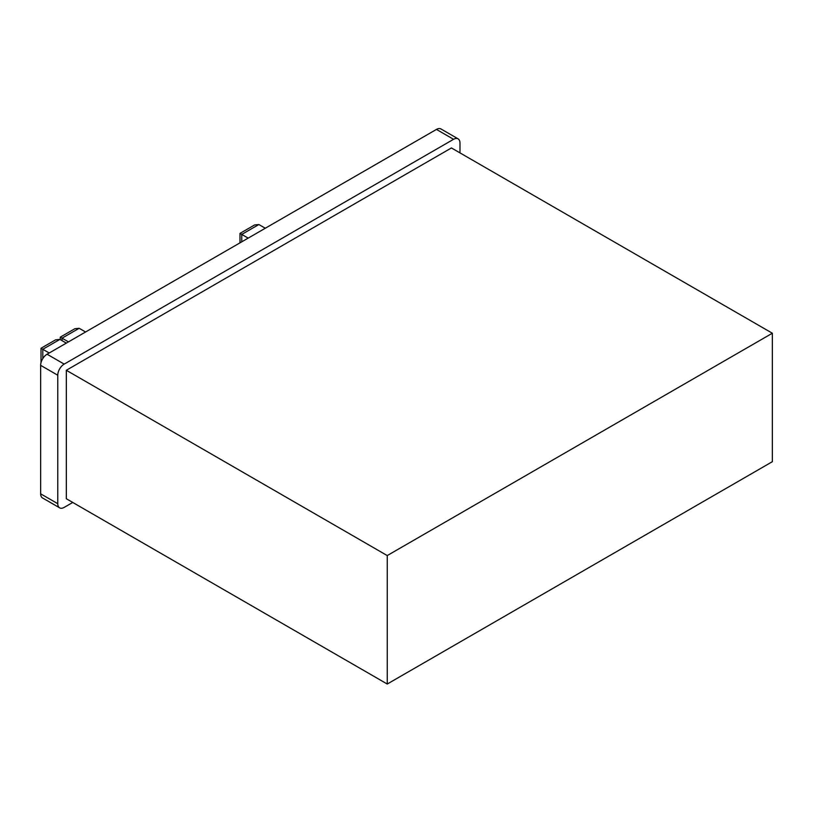 <?xml version="1.0" encoding="UTF-8"?>
<svg xmlns="http://www.w3.org/2000/svg" width="813" height="813" viewBox="0 0 813 813"><rect width="100%" height="100%" fill="white"/><g stroke="black" fill="none" stroke-linecap="round" stroke-linejoin="round"><path stroke-width="1.22" d="M72.743 502.454L64.186 507.393A9.075 5.244 -60 0 1 59.644 507.84A9.075 5.244 -60 0 1 57.764 503.694L57.764 375.23A9.075 5.244 -60 0 1 64.186 364.112L453.573 139.297A9.075 5.244 -60 0 1 458.105 138.85A9.075 5.244 -60 0 1 459.985 143.007L459.985 152.885M453.573 139.297L436.449 129.419A9.075 5.244 -60 0 1 440.992 128.972L458.105 138.85M436.449 129.419L47.073 354.224A9.075 5.244 -60 0 0 40.65 365.342L40.65 493.806A9.075 5.244 -60 0 0 42.53 497.963L59.644 507.84M387.242 684.028L66.32 498.745L66.32 370.281L451.428 147.946L772.35 333.228L772.35 461.693L387.242 684.028L387.242 555.564L772.35 333.228M66.32 370.281L387.242 555.564M66.32 343.106L59.908 339.407L55.63 339.824L41.016 348.259L41.016 362.659M49.207 352.994L41.016 348.259M85.578 331.989L79.156 328.289L74.877 328.716L60.274 337.151L60.274 339.621M68.465 341.877L60.274 337.151M248.178 238.118L239.987 233.392L239.987 242.843M265.292 228.24L258.88 224.53L254.601 224.957L239.987 233.392M64.186 364.112L47.073 354.224M57.764 375.23L40.65 365.342M57.764 503.694L40.65 493.806M59.908 339.407L42.794 349.285L42.794 358.584M79.156 328.289L62.042 338.167L62.042 340.637M258.88 224.53L241.756 234.408L241.756 241.827"/></g></svg>
